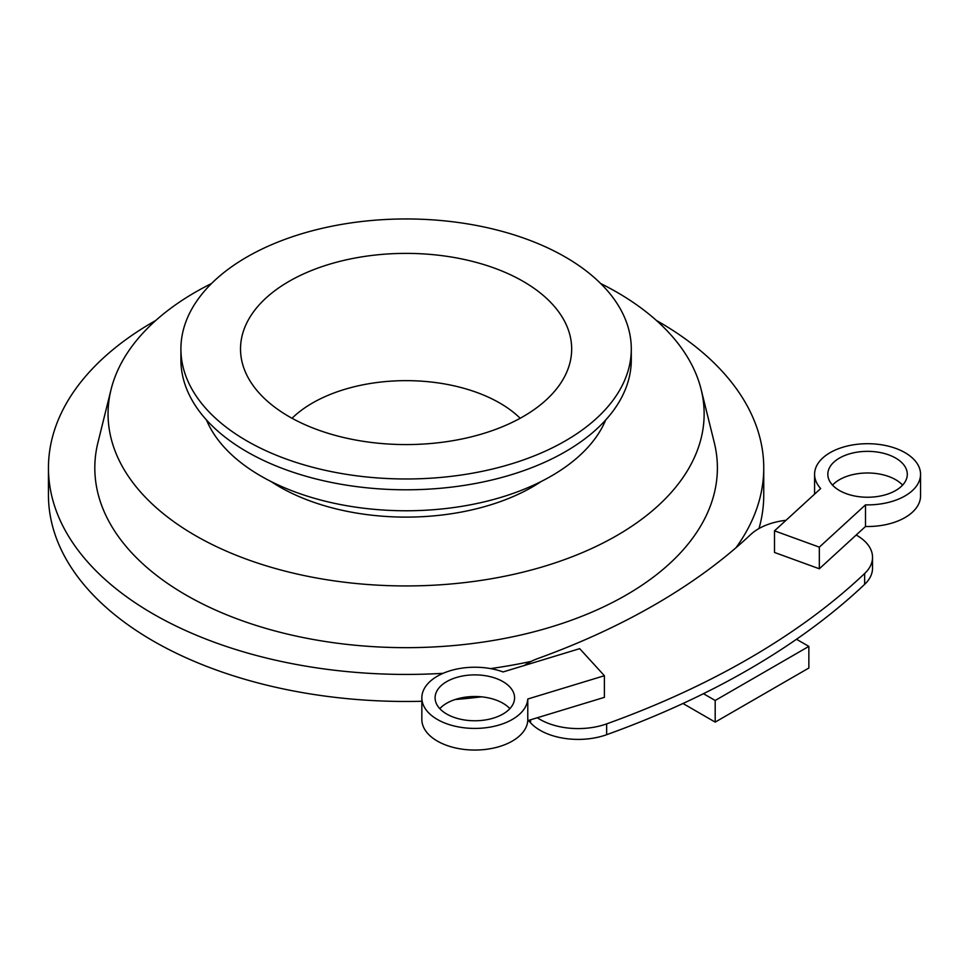 <?xml version="1.0" encoding="UTF-8"?>
<svg xmlns="http://www.w3.org/2000/svg" width="969" height="969" viewBox="0 0 969 969"><rect width="100%" height="100%" fill="white"/><g stroke="black" fill="none" stroke-linecap="round" stroke-linejoin="round"><path stroke-width="1.45" d="M703.458 693.695L715.195 700.478L808.861 646.396L796.506 639.261M808.861 646.396L808.861 668.029L715.195 722.111L682.963 703.494M715.195 700.478L715.195 722.111M443.099 673.322A357.646 206.482 180 0 1 153.199 613.958A357.646 206.482 180 0 1 48.45 467.942L48.45 494.977A357.646 206.482 0 0 0 153.199 640.994A357.646 206.482 0 0 0 421.842 701.265M455.164 699.521A357.646 206.482 0 0 0 481.472 696.832M758.993 528.529A357.646 206.482 0 0 0 763.754 494.977L763.754 467.942A357.646 206.482 180 0 1 735.919 547.812M48.45 467.942A357.646 206.482 180 0 1 155.803 320.448M656.401 320.448A357.646 206.482 180 0 1 763.754 467.942M531.206 661.391A357.646 206.482 180 0 1 490.496 668.598M292.02 418.257A132.462 76.478 180 0 1 520.183 418.257M289.016 416.573A165.578 95.592 180 0 1 240.518 348.973A165.578 95.592 180 0 1 406.096 253.381A165.578 95.592 180 0 1 571.674 348.973A165.578 95.592 180 0 1 469.468 437.298A165.578 95.592 180 0 1 289.016 416.573M180.912 348.973L180.912 359.79A225.183 130.016 0 0 0 246.865 451.724A225.183 130.016 0 0 0 492.276 479.897A225.183 130.016 0 0 0 631.291 359.79L631.291 348.973A225.183 130.016 180 0 1 492.276 469.081A225.183 130.016 180 0 1 246.865 440.907A225.183 130.016 180 0 1 180.912 348.973A225.183 130.016 180 0 1 406.096 218.958A225.183 130.016 180 0 1 631.291 348.973M600.671 283.517A298.04 172.07 180 0 1 701.144 389.526L714.262 442.53A311.291 179.725 180 0 1 545.317 628.687A311.291 179.725 180 0 1 185.987 595.027A311.291 179.725 180 0 1 97.942 442.53L111.06 389.526A298.04 172.07 180 0 1 211.533 283.517M541.271 481.46A178.829 103.247 180 0 1 279.653 486.874A178.829 103.247 180 0 1 270.932 481.46M701.144 389.526A298.04 172.07 180 0 1 539.382 567.773A298.04 172.07 180 0 1 195.35 535.542A298.04 172.07 180 0 1 111.06 389.526M206.47 419.952A205.319 118.533 0 0 0 260.915 476.058A205.319 118.533 0 0 0 461.801 506.327A205.319 118.533 0 0 0 605.722 419.952M524.483 665.437A53.828 31.081 180 0 1 538.013 658.472A662.311 382.38 -0 0 0 750.721 534.513A53.828 31.081 180 0 1 786.016 520.292M528.408 720.451L530.552 722.801A53.828 31.081 -0 0 0 606.655 734.696L606.655 723.879A53.828 31.081 180 0 1 537.323 717.738M606.655 723.879A794.774 458.858 -0 0 0 864.651 573.527L864.651 584.343A53.828 31.081 -0 0 0 872.536 568.149L872.536 557.332A53.828 31.081 180 0 1 864.651 573.527M856.184 535.021A53.828 31.081 180 0 1 872.536 557.332M606.655 734.696A794.774 458.858 -0 0 0 864.651 584.343M503.093 671.941L579.704 648.661L604.39 675.72L604.39 697.353L527.778 720.645A52.98 30.596 -0 0 1 473.805 750.042A52.98 30.596 -0 0 1 421.842 719.458L421.842 697.825A52.98 30.596 180 0 1 449.241 671.032A52.98 30.596 180 0 1 503.093 671.941M604.39 675.72L527.778 699.012L527.778 720.645M527.778 699.012A52.98 30.596 180 0 1 473.805 728.409A52.98 30.596 180 0 1 421.842 697.825M439.781 708.642A39.741 22.941 180 0 1 474.834 696.505A39.741 22.941 180 0 1 509.876 708.642M439.672 708.509A39.741 22.941 180 0 1 435.093 697.825A39.741 22.941 180 0 1 474.834 674.884A39.741 22.941 180 0 1 514.575 697.825A39.741 22.941 180 0 1 484.367 720.1A39.741 22.941 180 0 1 439.672 708.509M774.51 530.83L820.682 488.546A52.98 30.596 180 0 1 814.578 474.301A52.98 30.596 180 0 1 867.57 443.705A52.98 30.596 180 0 1 920.55 474.301A52.98 30.596 180 0 1 865.499 504.861L819.326 547.146L774.51 530.83L774.51 552.463L819.326 568.779L819.326 547.146M819.326 568.779L865.499 526.494L865.499 504.861M865.499 526.494A52.98 30.596 -0 0 0 920.55 495.934L920.55 474.301M888.755 454.885A39.741 22.941 -0 0 0 848.372 454.207A39.741 22.941 -0 0 0 827.829 474.301A39.741 22.941 -0 0 0 867.57 497.242A39.741 22.941 -0 0 0 907.299 474.301A39.741 22.941 -0 0 0 888.755 454.885M902.611 485.118A39.741 22.941 -0 0 0 888.755 476.518A39.741 22.941 -0 0 0 832.516 485.118M530.552 719.797L530.552 722.801M814.578 494.142L814.578 474.301"/></g></svg>
